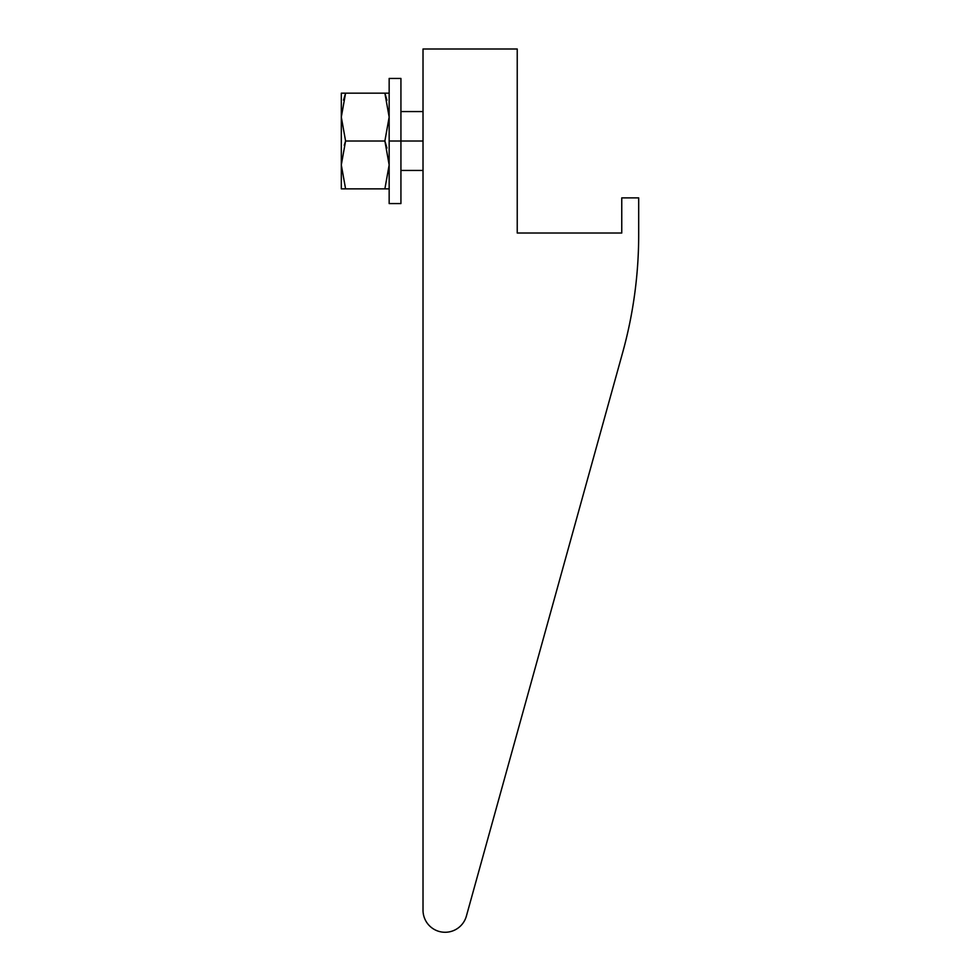 <?xml version="1.0" encoding="UTF-8"?>
<svg xmlns="http://www.w3.org/2000/svg" width="980" height="980" viewBox="0 0 980 980"><rect width="100%" height="100%" fill="white"/><g stroke="black" fill="none" stroke-linecap="round" stroke-linejoin="round"><path stroke-width="1.47" d="M517.232 233.02L621.761 233.02L517.232 233.02L517.232 49L517.232 233.02M423.017 49L517.232 49L423.017 49L423.017 910.212A22.087 22.087 0 0 0 466.382 916.104L622.619 352.702A441.649 441.649 0 0 0 638.691 234.673L638.691 197.874L621.761 197.874L621.761 233.02L621.761 197.874L638.691 197.874L638.691 234.673A441.649 441.649 0 0 1 622.619 352.702L466.382 916.104A22.087 22.087 0 0 1 423.017 910.212L423.017 49M423.017 141.01L389.158 141.01L389.158 78.449L400.93 78.449L400.93 203.571L389.158 203.571L389.158 141.01L423.017 141.01M400.93 110.091L400.93 141.01M389.158 93.161L384.883 93.161L386.953 100.217L384.883 93.161L389.158 117.086L384.883 141.01L389.158 164.934L384.883 188.858L389.158 188.858L341.31 188.858L341.31 164.934L345.585 188.858L384.883 188.858L389.158 164.934L384.883 141.01L345.585 141.01L341.31 164.934L341.31 117.086L345.585 141.01L384.883 141.01L389.158 117.086L384.883 93.161L345.585 93.161L341.31 117.086L341.31 93.161L389.158 93.161L389.158 141.01M389.158 164.934L388.644 172.995L389.158 164.934M384.883 141.01L386.953 148.066L384.883 141.01M388.864 158.87L389.146 164.052L388.864 158.87M344.262 145.297L345.585 141.01L341.31 164.934L341.31 93.161L345.585 93.161L341.31 117.086L345.585 141.01L344.262 145.297M389.158 117.086L388.644 125.146L389.158 117.086M343.527 100.144L345.585 93.161L343.527 100.144M341.31 164.934L345.585 188.858L341.31 188.858L341.31 164.934M400.93 111.561L423.017 111.561M400.93 170.446L423.017 170.446"/></g></svg>
